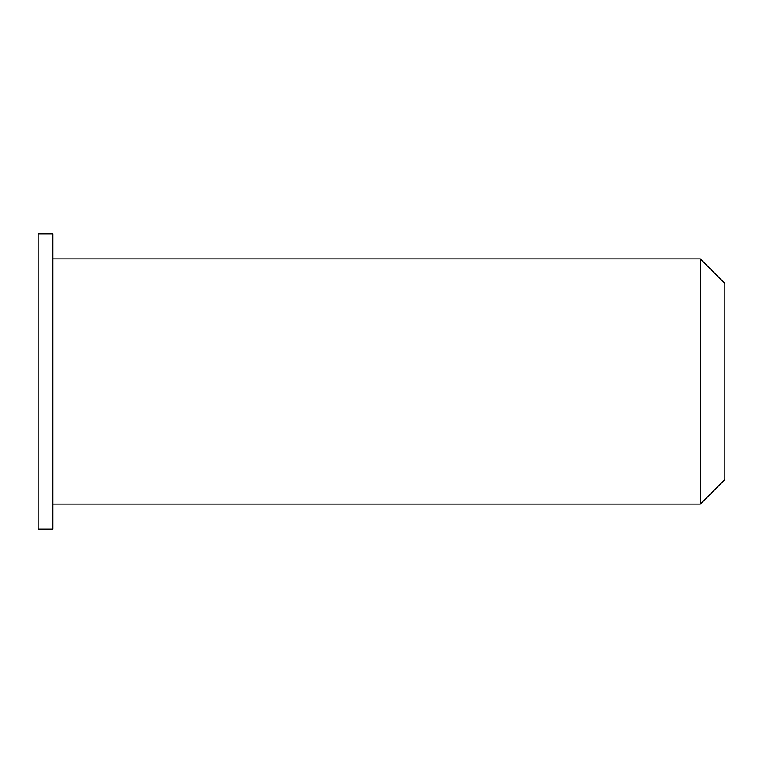 <?xml version="1.0" encoding="UTF-8"?>
<svg xmlns="http://www.w3.org/2000/svg" width="763" height="763" viewBox="0 0 763 763"><rect width="100%" height="100%" fill="white"/><g stroke="black" fill="none" stroke-linecap="round" stroke-linejoin="round"><path stroke-width="1.14" d="M724.85 381.5L724.85 283.397L700.329 258.876L700.329 504.124L724.85 479.603L724.85 381.5M52.905 381.5L52.905 233.955L38.15 233.955L38.15 529.045L52.905 529.045L52.905 381.5M52.905 504.124L700.329 504.124M52.905 258.876L700.329 258.876"/></g></svg>
